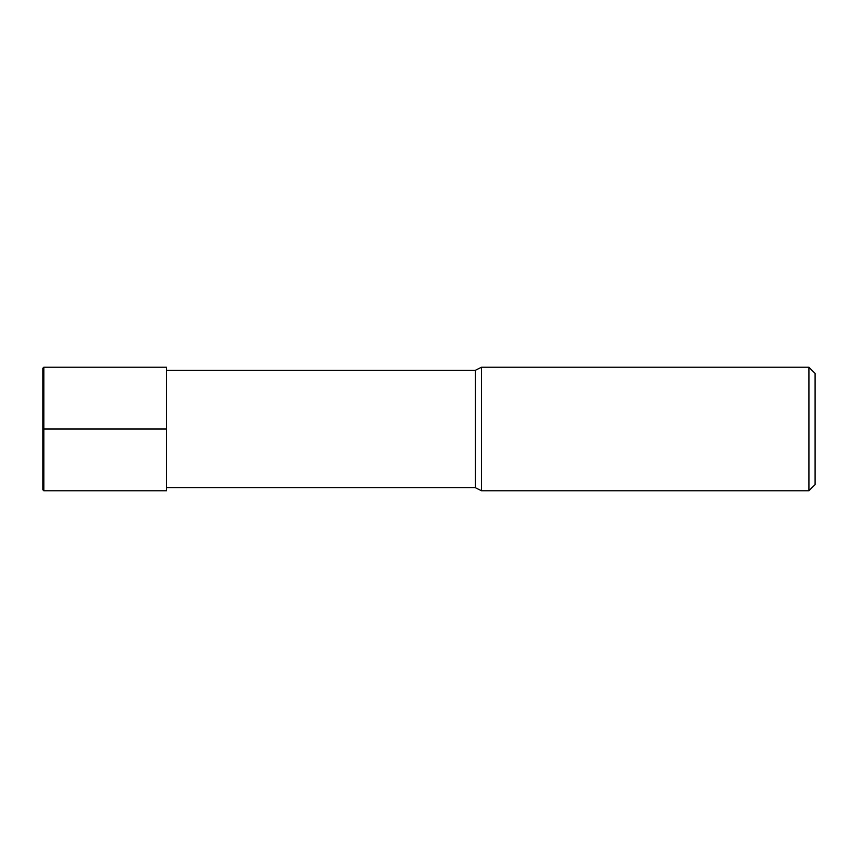 <?xml version="1.0" encoding="UTF-8"?>
<svg xmlns="http://www.w3.org/2000/svg" width="858" height="858" viewBox="0 0 858 858"><rect width="100%" height="100%" fill="white"/><g stroke="black" fill="none" stroke-linecap="round" stroke-linejoin="round"><path stroke-width="1.29" d="M808.922 490.776L808.922 367.224L815.1 373.402L815.1 484.598L808.922 490.776L481.51 490.776L475.332 487.687L475.332 370.313L166.452 370.313M481.51 490.776L481.51 367.224L475.332 370.313M43.822 490.776L166.452 490.776L166.452 367.224L43.822 367.224L42.9 368.146L42.9 489.854L43.822 490.776L43.822 367.224M42.9 429L166.452 429M475.332 487.687L166.452 487.687M808.922 367.224L481.51 367.224"/></g></svg>
